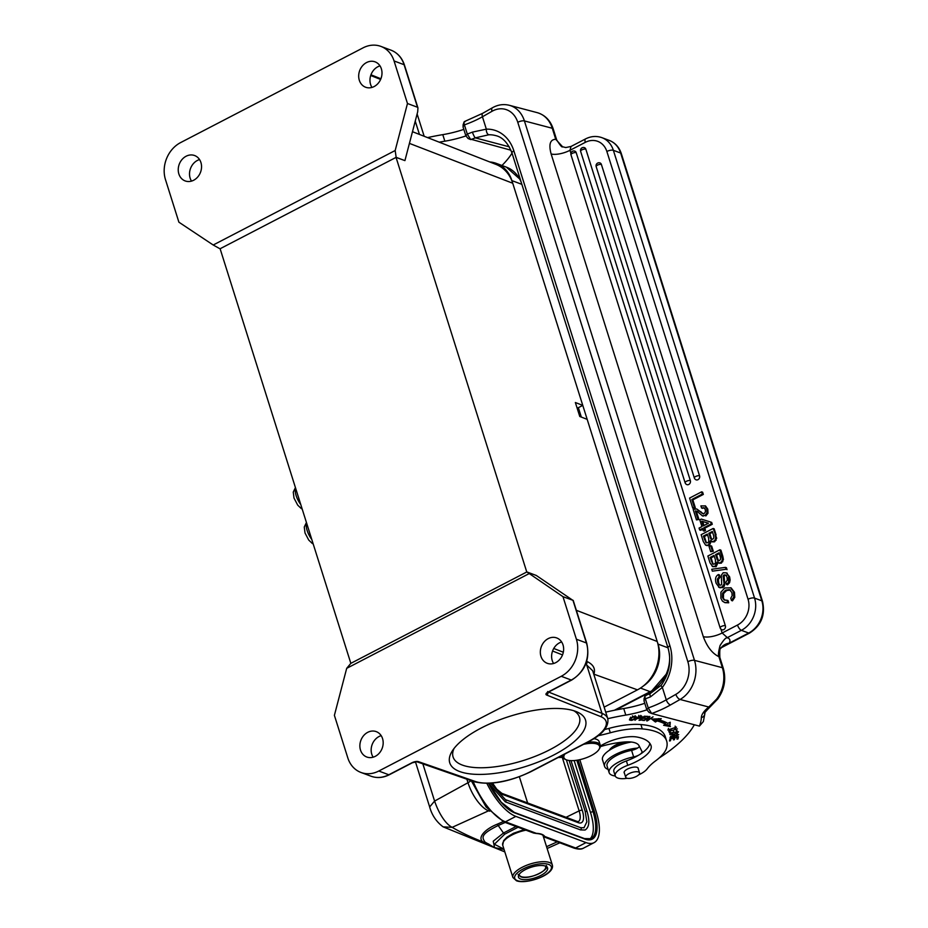 <?xml version="1.0" encoding="UTF-8"?>
<svg xmlns="http://www.w3.org/2000/svg" width="928" height="928" viewBox="0 0 928 928"><rect width="100%" height="100%" fill="white"/><g stroke="black" fill="none" stroke-linecap="round" stroke-linejoin="round"><path stroke-width="1.39" d="M489.752 161.959A33.489 28.118 110.5 0 1 496.352 163.398A33.489 28.118 110.5 0 1 511.908 180.624L658.045 644.102A33.489 28.118 110.5 0 1 643.081 686.198M581.334 417.09L578.364 407.67M302.157 508.962L301.414 508.602M407.473 103.507L395.177 150.522L213.208 245.004L178.895 222.186L165.486 179.638A28.316 23.78 110.5 0 1 180.635 142.576L363.092 47.838A28.316 23.78 110.5 0 1 380.898 46.4A28.316 23.78 110.5 0 1 394.064 60.958L407.473 103.507L417.507 107.254L404.086 64.705L394.064 60.958M193.674 180.241A13.549 11.368 -69.5 0 0 201.538 167.295A13.549 11.368 -69.5 0 0 194.625 155.544A13.549 11.368 -69.5 0 0 186.099 156.24A13.549 11.368 -69.5 0 0 178.246 169.174A13.549 11.368 -69.5 0 0 185.159 180.925A13.549 11.368 -69.5 0 0 193.674 180.241M374.123 86.548A13.549 11.368 -69.5 0 0 381.988 73.602A13.549 11.368 -69.5 0 0 375.074 61.851A13.549 11.368 -69.5 0 0 366.56 62.547A13.549 11.368 -69.5 0 0 358.695 75.481A13.549 11.368 -69.5 0 0 365.609 87.232A13.549 11.368 -69.5 0 0 374.123 86.548M395.177 150.522L396.152 157.342L220.006 248.797L213.208 245.004M220.11 248.739L350.842 663.346L526.872 571.938L562.971 596.669L573.214 600.404L586.751 643.266C590.208 659.1 585.185 671.35 571.718 680.038A2.459 0.974 -117.4 0 1 571.265 680.038A28.316 23.78 -69.5 0 0 586.415 642.965L572.994 600.416L536.303 575.464L526.872 571.938M191.516 181.111A13.549 11.368 110.5 0 1 197.386 160.44A13.549 11.368 110.5 0 1 199.543 159.581M576.961 407.589L577.866 407.937L582.772 405.385L512.732 183.245A36.934 31.018 -69.5 0 0 495.97 164.395L412.484 131.706M582.772 405.385L575.36 402.52L579.768 416.486L587.18 419.352L657.221 641.492A36.934 31.018 -69.5 0 1 637.466 689.84L593.897 674.169C595.625 668.833 593.421 664.657 587.262 661.618L586.682 661.386M604.151 707.136L637.466 689.84M526.768 571.996L396.047 157.389L404.921 160.614L417.693 111.766L417.948 107.834M553.61 663.497A13.549 11.368 110.5 0 1 559.48 642.837A13.549 11.368 110.5 0 1 561.637 641.967M563.319 652.233L553.738 648.463M373.149 757.19A13.549 11.368 110.5 0 1 379.018 736.53A13.549 11.368 110.5 0 1 381.188 735.66M562.971 596.669L576.392 639.23A28.316 23.78 110.5 0 1 561.243 676.292L378.786 771.029A28.316 23.78 110.5 0 1 360.969 772.467A28.316 23.78 110.5 0 1 347.814 757.909L334.393 715.349L346.689 668.346L350.842 663.346M346.689 668.346L528.658 573.864M481.412 727.912A71.166 26.309 -17.5 0 1 576.752 711.811A71.166 26.309 -17.5 0 1 525.55 766.528A71.166 26.309 -17.5 0 1 452.214 751.077A71.166 26.309 -17.5 0 1 481.412 727.912M375.306 756.32A13.549 11.368 -69.5 0 0 383.171 743.386A13.549 11.368 -69.5 0 0 376.258 731.635A13.549 11.368 -69.5 0 0 367.743 732.32A13.549 11.368 -69.5 0 0 359.878 745.265A13.549 11.368 -69.5 0 0 366.792 757.016A13.549 11.368 -69.5 0 0 375.306 756.32M555.768 662.627A13.549 11.368 -69.5 0 0 563.632 649.681A13.549 11.368 -69.5 0 0 556.719 637.942A13.549 11.368 -69.5 0 0 548.193 638.626A13.549 11.368 -69.5 0 0 540.34 651.572A13.549 11.368 -69.5 0 0 547.253 663.311A13.549 11.368 -69.5 0 0 555.768 662.627M585.73 664.077L592.667 670.724M396.152 157.342L404.921 160.614M371.966 87.418A13.549 11.368 110.5 0 1 377.835 66.746A13.549 11.368 110.5 0 1 380.004 65.876M454.036 748.478A66.248 24.488 162.5 0 0 453.084 756.981A66.248 24.488 162.5 0 0 523.624 760.426A66.248 24.488 162.5 0 0 579.432 717.147A66.248 24.488 162.5 0 0 573.771 710.732M505.238 822.44L498.406 825.398C480.112 834.388 481.957 837.485 485.077 842.137L494.612 847.635L493.232 841.209L503.475 833.019L497.292 824.18C484.358 829.307 476.992 838.193 483.244 842.021L488.836 844.109M466.888 779.207L467.99 782.722L434.594 801.073C438.41 812.325 445.069 823.751 452.156 827.347A607.886 211.804 165.4 0 0 483.244 842.021L485.089 842.137M486.875 783.383A44.324 17.632 62.6 0 0 515.864 816.396L586.032 842.589A44.324 17.632 62.6 0 0 594.082 842.647A44.324 17.632 62.6 0 0 596.205 811.722L579.803 759.684M516.061 826.477L503.475 833.019L504.704 834.191L494.404 844.248L503.95 849.143M515.864 816.396L505.435 821.814L536.338 833.344L533.612 833.031L503.881 821.941A2.459 2.065 -69.5 0 0 505.435 821.814A44.324 17.632 -117.4 0 1 473.106 781.376M594.082 842.647L583.654 848.064A44.324 17.632 -117.4 0 1 575.615 847.995A2.459 2.065 110.5 0 1 574.061 848.122L544.342 837.033L544.713 836.464A23.641 8.746 -17.5 0 0 536.338 833.344A0.986 0.638 92.3 0 1 535.769 833.367M543.506 835.792L543.506 835.919A0.986 0.916 -30.8 0 0 544.713 836.464L575.615 847.995L586.032 842.589M589.767 839.156A39.405 15.683 62.6 0 0 590.498 812.452L574.13 760.566M585.058 830.015L580.522 829.91L505.331 801.85L488.789 783.336M569.142 760.508L585.197 811.443L586.844 821.848L583.956 827.822M527.614 802.94L519.355 776.759M636.167 771.713A7.262 2.691 162.5 0 0 628.824 773.743A7.262 2.691 162.5 0 0 625.704 777.258A7.262 2.691 162.5 0 0 629.091 778.43A7.262 2.691 162.5 0 0 636.434 776.388A7.262 2.691 162.5 0 0 639.554 772.885A7.262 2.691 162.5 0 0 636.167 771.713M609.29 750.334L609.545 749.928A15.764 5.823 -17.5 0 1 610.984 748.223A15.764 5.823 -17.5 0 1 622.479 742.168M609.638 750.102A17.238 6.368 -17.5 0 1 610.172 749.569A17.238 6.368 -17.5 0 1 626.945 741.866M512.024 153.166A128.052 47.351 -17.5 0 1 501.955 165.497M439.222 142.181A113.274 41.888 -17.5 0 1 444.848 141.184A54.172 20.033 162.5 0 0 465.891 135.952M463.826 129.398A54.172 20.033 -17.5 0 1 442.784 134.641A113.274 41.888 162.5 0 0 427.553 137.611M644.113 720.604L648.637 717.414L646.63 720.847L647.28 720.917L653.045 716.857L647.906 719.989L649.913 716.544L649.264 716.474L643.986 720.198M647.64 719.13L647.906 719.989M647.28 720.917L647.036 720.151M676.141 736.229C678.206 734.373 677.858 734.257 675.108 735.881C677.858 734.257 678.206 734.373 676.141 736.229L678.762 734.64L671.176 737.284L670.7 736.171M671.199 737.273L672.904 735.231L670.004 737.4L674.586 736.588L674.749 734.489M672.58 734.257L672.986 735.568M674.18 735.289L674.586 736.588M676.57 731.716C678.217 732.644 676.616 733.596 671.756 734.582L670.329 732.9M671.756 734.582C669.888 734.245 670.619 733.468 673.937 732.227M673.438 730.951L673.844 732.262L677.579 732.099L677.173 730.788M676.651 731.705L676.234 730.394M671.698 732.668L669.784 734.512L676.663 733.63L678.542 731.786L671.698 732.668M633.14 719.525L630.356 719.676L630.982 718.516L632.884 717.158L635.61 717.054L633.14 719.525M632.896 717.158L632.478 715.848M630.982 718.516L630.576 717.205M629.509 719.548C630.936 721.149 633.267 720.348 636.48 717.17C635.715 715.627 633.615 716.091 630.216 718.539L629.474 719.989M674.157 737.725L673.774 738.398M677.753 736.902L677.336 737.69M670.271 738.618L669.842 739.477M670.932 738.85L673.821 738.189L673.438 739.883L674.424 739.662L674.807 737.957L677.405 737.366L676.999 739.175L677.997 738.943L678.496 736.728L670.028 738.676L669.506 740.962L670.503 740.73L670.816 738.491M670.503 740.73L670.097 739.419M677.997 738.943L677.579 737.632M674.424 739.662L674.018 738.352M674.702 728.828L676.512 727.158L667.789 729.965L671.35 730.104L668.763 729.686L675.538 727.448L674.575 728.434M656.827 719.652L657.244 720.963A82.986 30.682 -17.5 0 1 665.689 724.339L665.272 723.028A82.986 30.682 162.5 0 0 656.827 719.652L655.006 720.696L652.894 719.061M669.9 722.413L670.016 725.278L665.515 724.408M670.016 725.278L670.248 722.251L667.824 723.353A85.446 31.598 162.5 0 0 659.135 719.896L658.718 718.585M665.689 724.339L663.613 725.278L670.434 726.589M655.006 720.696L655.423 722.007L651.688 719.119L661.27 718.678L659.135 719.896M657.244 720.963L655.423 722.007M642.849 720.488L643.475 720.012L640.332 719.861L642.118 718.469L645.575 718.121L642.733 717.994L644.345 716.729L647.988 716.393L644.287 716.219L639.032 720.314L642.686 719.977M669.877 731.009L677.394 728.898L668.844 731.357L669.552 732.946L670.55 732.621L669.981 731.357L668.995 731.299M669.552 732.946L669.146 731.635M641.144 716.694C641.352 717.646 640.123 718.121 637.466 718.133L639.172 716.66L641.341 716.845L640.935 715.534M639.172 716.671L638.754 715.36M640.761 715.395L641.178 716.706M634.984 720.29L636.91 718.62C641.062 718.26 642.698 717.46 641.828 716.219L639.009 716.184L634.833 719.803M562.797 757.271A34.475 12.748 -17.5 0 1 558.25 757.48M644.774 703.308A54.172 20.033 -17.5 0 1 623.732 708.54A113.274 41.888 162.5 0 0 605.729 712.147M607.794 718.69A113.274 41.888 -17.5 0 1 625.797 715.094A54.172 20.033 162.5 0 0 646.839 709.85M639.45 746.506A7.389 2.726 -17.5 0 1 631.574 750.346A21.669 8.016 162.5 0 0 615.218 756.274A21.669 8.016 162.5 0 0 607.074 766.099L609.139 772.641A21.669 8.016 -17.5 0 1 633.638 756.888A7.389 2.726 162.5 0 0 638.928 755.032M694.33 724.756A128.052 47.351 -17.5 0 1 659.066 758.072M615.264 775.994A21.669 8.016 -17.5 0 1 613.188 775.611A21.669 8.016 -17.5 0 1 609.139 772.641M640.343 754.139A7.389 2.726 162.5 0 0 641.99 751.529A7.389 2.726 162.5 0 0 641.932 751.367L639.032 745.683A27.086 10.011 162.5 0 0 634.195 742.551A27.086 10.011 162.5 0 0 624.985 741.959A50.379 18.63 162.5 0 0 600.37 746.599M600.416 745.984A27.086 10.011 -17.5 0 1 637.095 737.052A59.891 22.144 -17.5 0 1 650.957 745.37A32.016 11.832 -17.5 0 1 651.05 745.648A32.016 11.832 -17.5 0 1 627.769 765.31A17.238 6.368 162.5 0 0 615.229 775.889A17.238 6.368 162.5 0 0 627.247 778.29M560.825 756.134A22.168 8.19 162.5 0 0 562.704 757.016A19.697 7.285 -17.5 0 1 562.751 755.137M608.93 728.41L610.299 732.784A49.254 18.212 162.5 0 1 642.28 728.909A76.142 28.153 -17.5 0 1 666.64 740.996L665.26 736.635A76.142 28.153 162.5 0 0 640.912 724.548A49.254 18.212 162.5 0 0 608.93 728.41A73.88 27.318 -17.5 0 1 604.65 729.536M610.299 732.784A73.88 27.318 -17.5 0 1 598.154 735.707M666.64 740.996A76.142 28.153 -17.5 0 1 666.664 747.666A49.254 18.212 162.5 0 1 655.609 760.844A49.254 18.212 162.5 0 0 647.187 768.848A17.238 6.368 162.5 0 1 638.673 774.845M615.229 775.889L613.86 771.528A17.238 6.368 -17.5 0 1 626.388 760.937A32.016 11.832 162.5 0 0 649.832 743.363M624.405 773.14A7.389 2.726 -17.5 0 1 624.138 772.711A7.389 2.726 -17.5 0 1 628.569 768.546A7.389 2.726 -17.5 0 1 636.875 767.259A7.389 2.726 -17.5 0 1 638.232 768.268A7.389 2.726 -17.5 0 1 638.255 768.778M637.571 748.072A24.128 8.92 162.5 0 0 614.116 755.206A24.128 8.92 162.5 0 0 604.592 766.4L602.527 759.846A24.128 8.92 -17.5 0 1 631.353 742.04M604.592 766.4A24.128 8.92 162.5 0 0 608.118 769.405M510.957 150.22L468.141 138.492L465.879 135.917L467.294 134.038L464.406 124.862C463.733 122.334 463.954 121.29 465.079 121.719M462.979 126.742L464.406 124.862A46.783 17.296 162.5 0 0 482.432 116.766L492.026 111.29A24.627 19.743 104.8 0 1 517.789 122.334L687.868 661.757A24.627 19.743 104.8 0 1 675.862 694.353L666.269 699.828A46.783 17.296 -17.5 0 1 648.243 707.936L645.354 698.772C644.682 696.244 644.902 695.188 646.027 695.617M465.879 135.917L462.991 126.742L463.872 124.978M699.422 726.102A129.526 47.896 162.5 0 0 701.336 717.646A4.93 4.536 2.3 0 0 704.886 713.481L703.366 721.532L699.422 726.102L651.665 713.516L648.243 707.936L646.828 709.816L643.939 700.652L645.354 698.772A46.783 17.296 162.5 0 0 650.482 696.847L662.36 687.439A39.405 31.587 -75.2 0 0 669.9 645.749L513.857 150.835A39.405 31.587 -75.2 0 0 486.342 129.154L472.422 132.112A46.783 17.296 -17.5 0 1 467.294 134.038L470.716 139.606L469.73 139.188M464.522 121.533L482.838 113.239L492.432 107.764C497.907 104.69 503.521 103.866 509.286 105.282A29.545 23.687 104.8 0 1 524.413 120.93L694.492 660.353A29.545 23.687 104.8 0 1 680.085 699.468L670.492 704.944A4.93 2.308 -119.7 0 1 666.269 699.828L662.36 687.439A4.93 1.334 36.9 0 1 661.258 685.235L650.134 693.668A4.93 0.928 68.1 0 0 650.482 696.847M661.27 685.224C669.378 673.542 671.64 661.13 668.044 647.976L512.001 153.074C507.941 142.773 502.361 136.915 495.274 135.5A34.475 27.643 -75.2 0 0 488.847 134.769L475.287 137.866A4.93 0.928 -111.9 0 1 472.422 132.112M643.939 700.652L644.821 698.877M648.869 712.333L650.679 713.087M649.09 712.402L646.828 709.816M701.336 717.646A37.92 14.024 -17.5 0 1 708.795 707.032L716.66 699.074L717.704 698.935M720.453 648.092L729.153 643.174A14.778 12.598 32 0 0 720.743 648.44C719.861 647.895 719.56 650.911 719.861 657.465A4.93 1.821 162.5 0 0 718.945 656.792L718.852 656.653C720 655.377 716.567 658.903 720.082 645.517C727.134 634.543 726.786 639.056 727.39 637.652L722.158 633L720.952 629.172M720.882 628.929A2.958 2.482 -69.5 0 0 725.371 625.75L576.207 152.668A2.958 2.482 -69.5 0 0 574.826 151.148A2.958 2.958 0 0 0 570.975 154.802A2.958 1.09 162.5 0 1 572.298 153.352A2.958 1.09 -17.5 0 1 576.207 152.668M570.906 153.294L569.966 150.313L571.045 146.438L565.767 147.552L562.565 146.752C562.148 147.703 560.176 145.406 556.661 139.861L553.227 128.957C550.385 120.431 545.038 114.991 537.173 112.636A29.545 23.687 -75.2 0 1 552.299 128.273A4.93 1.821 -17.5 0 1 553.227 128.957M585.835 149.176A2.958 2.482 -69.5 0 0 584.466 147.656A2.958 2.958 0 0 0 580.615 151.31A2.958 1.09 162.5 0 1 581.926 149.86A2.958 1.09 -17.5 0 1 585.835 149.176L690.339 480.6A2.958 2.482 -69.5 0 1 686.894 484.625A2.958 2.958 0 0 1 685.108 482.746L580.615 151.31M601.39 164.465A2.958 2.482 -69.5 0 0 600.022 162.945A2.958 2.958 0 0 0 596.17 166.599A2.958 1.09 162.5 0 1 597.481 165.149A2.958 1.09 -17.5 0 1 601.39 164.465L699.561 475.809A2.958 2.482 -69.5 0 1 696.116 479.834A2.958 2.958 0 0 1 694.33 477.955L596.17 166.599M734.779 597.33L734.454 592.238L733.456 591.867M725.07 602.678L728.724 602.782L728.028 600.544L724.049 599.859L722.413 597.423L722.564 593.212L725.615 590.127L729.489 589.651L731.925 592.632L732.157 595.718L730.765 598.235L731.461 600.462L733.77 596.948L733.468 591.855L730.754 587.737M734.454 592.238L731.09 587.853L724.768 587.969L720.905 592.192L720.894 598.282L722.436 601.135L724.698 602.539L727.726 602.411L727.018 600.184M728.724 602.782L727.726 602.4M725.116 600.277L724.049 599.871M725.058 600.242L722.413 597.423M723.422 597.794L723.55 593.584L722.552 593.201M723.55 593.584L726.612 590.521L725.615 590.138M726.624 590.521L730.498 590.011M733.758 596.948L734.767 597.319L732.47 600.845L731.461 600.462M719.594 587.494L722.796 587.656L724.35 586.078L723.167 576.021L724.049 574.873L725.766 575.047L727.053 577.193L727.332 580.104L725.824 582.192L726.52 584.431L727.529 584.802L729.57 582.703L730.139 580.012L729.605 576.822L726.288 572.843L723.167 572.738L721.334 575.244L721.659 584.338L720.917 585.139L719.084 584.884L717.68 582.436L717.367 579.13L719.13 576.764L718.423 574.536C715.592 576.16 714.838 579.072 716.161 583.294L719.328 587.505M722.796 587.656L721.798 587.285L723.701 584.524M718.585 587.122L721.798 587.285M724.35 586.078L723.341 585.707M724.722 584.895L724.432 580.441L723.434 580.07M724.466 580.429L724.142 576.392L723.132 576.021M724.165 576.404L723.33 575.569M724.327 575.94L725.058 575.244L724.049 574.873M725.058 575.244L726.763 575.418M729.57 582.703L728.573 582.332M726.52 584.431L728.561 582.332L728.608 576.45M729.594 576.822L726.299 572.831M727.216 573.168L726.288 572.843M719.687 585.255L718.69 582.807L717.692 582.436M718.701 582.807L718.365 579.513L717.356 579.13M718.365 579.513L720.128 577.146L719.13 576.775M720.128 577.146L719.42 574.908L718.423 574.536M726.044 569.27L712.344 571.172L726.044 569.27L725.441 567.368L711.741 569.27L712.344 571.172M727.042 569.653L726.438 567.739L725.441 567.368M720.325 556.8L720.58 559.259L719.455 560.616L717.425 560.083L715.569 554.631L719.061 552.81L720.325 556.8M718.33 560.837L717.425 560.083L718.434 560.454L717.843 559.027L716.834 558.644M717.843 559.027L716.567 555.002L715.569 554.631M716.567 555.002L719.304 553.587M715.395 559.746L715.476 562.983L714.456 564.073L712.681 563.969L710.106 557.461L714.038 555.431L715.395 559.746M713.226 564.27L712.24 561.37L711.242 560.999M712.217 561.37L711.103 557.844L710.106 557.461M711.103 557.844L714.282 556.197M707.867 556.034L710.001 562.797L712.658 566.544L716.114 566.695L715.117 566.324L717.216 561.904L718.516 562.936L720.372 562.739L721.81 561.301L722.425 559.224L719.896 549.782L707.867 556.034M713.203 566.753L712.228 566.405M712.252 566.37L715.117 566.324M716.114 566.695L718.214 562.217M719.432 563.25L721.381 563.122L720.372 562.751M721.369 563.11L723.422 559.596L722.425 559.224M723.434 559.596L722.808 556.243L721.798 555.872M722.819 556.243L720.905 550.165L719.896 549.782M712.298 550.884L713.296 551.255L710.697 551.708L712.298 550.884L710.674 545.722L709.073 546.546L710.697 551.708M713.296 551.255L711.672 546.093L710.674 545.722M713.597 535.456L713.852 537.915L712.727 539.272L710.697 538.739L708.841 533.287L712.333 531.466L713.597 535.456M711.602 539.493L710.697 538.739L711.706 539.11L711.115 537.683L710.106 537.3M711.115 537.683L709.839 533.658L708.841 533.287M709.839 533.658L712.576 532.243M708.667 538.402L708.748 541.639L707.728 542.729L705.953 542.625L703.378 536.117L707.31 534.087L708.667 538.402M706.498 542.926L705.512 540.026L704.503 539.655M705.489 540.026L704.375 536.5L703.378 536.117M704.375 536.5L707.542 534.853M712.704 541.906L714.641 541.778L716.694 538.252L713.168 528.45L701.139 534.69L703.273 541.453L705.524 545.026L706.916 545.583M706.475 545.409L705.5 545.061M705.524 545.026L709.386 545.351L706.916 545.571M709.386 545.351L711.486 540.873M708.377 544.98L710.488 540.56L711.788 541.592L713.644 541.395L715.082 539.957L715.697 537.88L715.082 534.528M716.694 538.252L715.697 537.88M716.091 534.899L714.166 528.821L713.168 528.45M703.992 525.526L702.728 521.513L701.719 521.142L708.435 523.218L703.227 525.921L701.719 521.142M702.728 521.513L708.354 523.264M699.793 519.854L701.928 526.594L699.051 528.09L699.642 529.958L702.508 528.461L703.227 530.735L704.538 530.062L703.818 527.788L711.266 523.926L710.674 522.058L701.278 519.088L699.793 519.854M702.751 529.238L700.652 530.329L699.642 529.958M704.538 530.062L705.535 530.433L704.224 531.118L703.227 530.735M705.535 530.433L704.816 528.16L703.818 527.788M704.816 528.16L712.263 524.297L711.266 523.926M712.263 524.297L711.683 522.429L710.674 522.058M704.944 508.08L701.568 507.964L703.934 507.72L705.338 509.565L705.419 511.931L704.178 513.509L702.6 513.625L696.638 508.938L693.181 509.449L696.464 519.889L697.937 519.123L695.35 510.91L696.963 511.2L702.334 515.794L704.862 515.574L706.997 512.871L706.788 508.764L705.071 505.783M703.598 514.008L696.65 508.915M697.937 519.123L698.946 519.494L696.464 519.889M698.946 519.494L696.348 511.282L695.35 510.91M696.348 511.282L697.96 511.583M703.227 516.119L702.322 515.806M704.862 515.574L702.38 515.806M705.86 515.945L707.994 513.242L706.997 512.871M708.006 513.242L707.786 509.147L706.776 508.776M707.786 509.147L705.547 505.957L700.884 505.899M700.884 505.911L701.568 507.964M702.542 508.358L701.533 507.987M689.597 498.069L692.764 508.126L694.295 507.338L691.836 499.508L702.322 494.056L701.626 491.828L689.597 498.069M694.295 507.338L695.304 507.709L693.761 508.509L692.764 508.126M695.304 507.709L692.833 499.879L691.836 499.508M692.833 499.879L703.331 494.427L702.322 494.056M703.331 494.427L702.624 492.2L701.626 491.828M718.852 656.653C712.263 653.451 707.09 646.781 703.308 636.666L551.128 153.978C548.576 144.374 550.118 139.478 555.733 139.293L552.299 128.273L524.413 120.93A4.93 1.821 162.5 0 0 517.789 122.334M555.733 139.293L562.565 146.752M564.92 754.012A18.711 6.925 162.5 0 0 566.231 759.777A18.711 6.925 162.5 0 0 583.863 758.582A18.711 6.925 162.5 0 0 598.978 749.453A18.711 6.925 162.5 0 0 597.017 744.07A18.711 6.925 162.5 0 0 583.561 744.337M587.459 742.319A19.697 7.285 -17.5 0 1 597.539 742.783A19.697 7.285 -17.5 0 1 600.288 745.196A19.697 7.285 -17.5 0 1 599.616 748.444L598.978 749.453M565.465 759.44A19.697 7.285 -17.5 0 1 565.14 759.313A19.697 7.285 -17.5 0 1 562.716 757.039L562.206 755.427M600.288 745.196L599.186 741.704A19.697 7.285 162.5 0 0 593.85 738.676M313.165 543.878L312.423 543.518M520.596 879.025A15.266 5.649 162.5 0 0 537.88 876.809A15.266 5.649 162.5 0 0 547.59 867.982A15.266 5.649 162.5 0 0 545.467 866.114A15.266 5.649 -17.5 0 0 528.183 868.318A15.266 5.649 -17.5 0 0 518.474 877.157A15.266 5.649 -17.5 0 0 520.596 879.025M521.861 184.336L511.908 180.624M658.045 644.102L667.998 647.814M521.258 182.433A33.489 28.118 -69.5 0 0 506.375 167.144L520.364 179.603M667.777 672.406L651.05 691.685A4.93 1.96 -117.4 0 1 650.157 691.685L640.482 688.066M614.394 710.256L650.157 691.685A33.489 28.118 -69.5 0 0 669.366 653.834M295.591 488.116A12.806 5.185 62.3 0 0 300.765 504.542M519.239 874.28A13.792 5.104 162.5 0 0 521.246 876.647A13.792 5.104 162.5 0 0 537.695 874.304A13.792 5.104 162.5 0 0 545.304 866.056M576.358 610.299L657.221 641.492M512.732 183.245L409.434 143.388M571.718 680.038L548.622 692.021A2.459 0.974 62.6 0 1 548.17 692.021A4.93 1.821 162.5 0 0 546.627 695.026L600.636 716.555A2.459 2.088 -68.3 0 0 601.97 713.342L586.531 664.39L587.262 661.618M552.554 651.004L562.507 654.924M576.392 639.23L586.415 642.965A2.459 0.905 -17.5 0 1 586.751 643.266M548.17 692.021L571.265 680.038L561.243 676.292M600.636 716.555A41.864 15.474 -17.5 0 1 587.482 742.064L530.491 771.655A41.864 15.474 -17.5 0 1 475.484 781.538L418.366 761.621A4.93 1.821 162.5 0 0 411.904 762.781L388.809 774.764A2.459 0.974 62.6 0 0 389.25 774.776C383.113 777.861 377.035 778.348 370.991 776.202A28.316 23.78 -69.5 0 0 388.809 774.764L378.786 771.029M389.25 774.776L412.345 762.781A2.459 0.974 -117.4 0 1 411.904 762.781M418.366 761.621A2.459 2.053 109.2 0 1 416.869 761.76L412.345 762.781M530.491 771.655A2.459 0.974 62.6 0 0 530.944 771.655C508.869 782.118 489.88 785.471 473.976 781.678A2.459 2.053 -70.8 0 0 475.484 781.538M530.944 771.655L587.934 742.064A2.459 0.974 -117.4 0 1 587.482 742.064M548.576 692.056L601.97 713.342A44.324 16.391 -17.5 0 1 607.77 718.608L592.632 670.596M548.065 692.346A2.459 2.088 111.7 0 1 546.627 695.026M404.434 65.006A2.459 0.905 162.5 0 0 404.086 64.705A28.316 23.78 -69.5 0 0 390.932 50.135C397.509 52.757 402.01 57.722 404.434 65.006L417.878 107.671M419.444 134.432L415.245 121.139M380.619 79.448L370.713 75.504M470.914 780.61A9.848 3.642 -17.5 0 1 467.99 782.722A26.112 10.394 62.6 0 0 488.569 810.817L452.156 827.347L443.108 826.86M557.218 841.835L546.557 846.684M497.292 824.18L503.15 821.64M489.091 810.596A9.848 8.271 110.5 0 0 488.569 810.817L489.648 811.211M422.855 763.848L434.594 801.073L429.664 806.931M504.704 834.191L518.091 827.242M578.144 760.02L594.21 810.979A40.391 16.066 -117.4 0 1 584.942 839.098L514.762 812.905A40.391 16.066 -117.4 0 1 488.604 783.336M576.833 760.241L592.899 811.2A39.405 15.683 -117.4 0 1 591.008 838.692L584.478 838.587A0.986 0.824 110.5 0 1 584.942 839.098M514.762 812.905A0.986 0.824 -69.5 0 0 514.298 812.406L501.248 802.244L488.696 783.336M594.21 810.979L590.498 812.452M585.208 829.945C589.326 827.173 589.93 820.967 587.006 811.304L585.197 811.443M584.072 827.764L580.603 827.672A1.23 1.032 110.5 0 1 580.522 829.91M505.331 801.85A1.23 1.032 -69.5 0 0 505.412 799.611L580.603 827.672M492.339 783.093A17.69 7.041 -117.4 0 0 503.046 794.623L578.237 822.672A17.69 7.041 -117.4 0 0 582.297 810.364L566.37 759.835M562.264 757.318L579.142 810.875A15.231 6.067 -117.4 0 1 578.295 821.57L577.088 821.408A2.459 2.065 110.5 0 1 578.237 822.672M582.297 810.353A2.459 0.905 162.5 0 0 579.142 810.875L566.068 817.301M503.046 794.623A2.459 2.065 -69.5 0 0 501.897 793.359L496.712 789.136L492.559 783.081M444.848 141.184L442.784 134.641M623.732 708.54L625.797 715.094M631.574 750.346L633.638 756.888M642.28 728.909L640.912 724.548M627.769 765.31L626.388 760.937M482.838 113.239A4.93 2.308 60.3 0 0 482.432 116.766L486.342 129.154A4.93 2.865 -91.8 0 0 488.847 134.769M492.432 107.764A4.93 2.308 60.3 0 0 492.026 111.29M716.66 699.074A29.545 23.687 -75.2 0 0 722.378 667.696L694.492 660.353A4.93 1.821 162.5 0 0 687.868 661.757M710.419 706.498L708.795 707.032L680.085 699.468A4.93 2.308 -119.7 0 1 675.862 694.353M670.492 704.944A51.713 19.117 -17.5 0 1 651.665 713.516M512.001 153.074A4.93 1.821 -17.5 0 1 513.857 150.835M668.044 647.976A4.93 1.821 -17.5 0 1 669.9 645.749M509.298 146.833L475.287 137.866A51.713 19.117 -17.5 0 1 470.716 139.606M718.945 656.792L722.378 667.696A4.93 1.821 -17.5 0 1 723.306 668.38L719.861 657.465M721.926 629.764A2.958 2.958 0 0 1 720.14 627.885A2.958 1.09 162.5 0 1 721.462 626.435A2.958 1.09 -17.5 0 1 725.371 625.75M727.39 637.652A19.697 7.285 162.5 0 1 729.153 643.174L748.664 633.047L741.391 630.332L727.448 637.571M551.128 153.978A14.778 5.464 -17.5 0 0 569.966 150.313L585.313 142.344A19.697 16.542 110.5 0 1 606.866 151.473L748.049 599.244A19.697 16.542 110.5 0 1 737.505 625.031L722.158 633A14.778 5.464 -17.5 0 1 703.308 636.666M571.242 146.346L585.556 138.91A4.93 1.96 62.6 0 0 585.313 142.344M585.556 138.91C590.997 136.161 596.46 135.743 601.936 137.669A24.627 20.671 110.5 0 1 613.373 150.324A4.93 1.821 162.5 0 0 606.866 151.473M721.207 647.767L749.557 633.058A4.93 1.96 62.6 0 1 748.664 633.047A24.627 20.671 -69.5 0 0 761.83 600.81L620.646 153.039L613.373 150.324L754.557 598.108A4.93 1.821 162.5 0 0 748.049 599.244M749.557 633.058C761.204 625.588 765.53 615.044 762.514 601.414A4.93 1.821 -17.5 0 0 761.83 600.81L754.557 598.108A24.627 20.671 110.5 0 1 741.391 630.332A4.93 1.96 -117.4 0 1 737.505 625.031M685.108 482.746A2.958 1.09 162.5 0 1 686.43 481.296A2.958 1.09 -17.5 0 1 690.339 480.6M694.33 477.955A2.958 1.09 162.5 0 1 695.652 476.505A2.958 1.09 -17.5 0 1 699.561 475.809M730.139 580.012L729.141 579.64M722.808 561.684L721.81 561.301M714.641 541.778L713.644 541.407M716.08 540.34L715.082 539.957M701.185 511.943L700.176 511.56M555.744 139.188A4.93 1.821 -17.5 0 1 556.661 139.861M609.209 140.383A24.627 20.671 -69.5 0 1 620.646 153.039A4.93 1.821 -17.5 0 1 621.331 153.642C619.196 147.192 615.16 142.773 609.209 140.383L601.936 137.669M306.6 523.021A12.806 5.185 62.3 0 0 311.773 539.458M542.996 835.409L552.346 865.035A20.683 7.644 162.5 0 0 549.457 862.518A20.683 7.644 -17.5 0 0 526.048 865.511A20.683 7.644 -17.5 0 0 512.894 877.482L502.709 845.188A20.683 7.644 -17.5 0 1 525.967 830.177M517.395 880.684A19.21 7.099 -17.5 0 1 523.253 868.921A19.21 7.099 -17.5 0 1 548.668 864.444A19.21 7.099 162.5 0 1 542.81 876.218A19.21 7.099 162.5 0 1 517.395 880.684M496.352 163.398L506.375 167.144M651.05 691.685L615.856 709.966M301.38 508.648L297.702 505.122L294.002 498.069L293.26 492.095L295.429 487.594M518.114 874.396L520.631 876.705C528.693 880.521 550.478 869.443 546.29 865.511M360.969 772.467L370.991 776.202M473.976 781.678L416.869 761.76M587.934 742.064C602.411 734.651 609.023 726.833 607.77 718.608M547.648 691.522L547.532 692.775L548.622 692.021M380.898 46.4L390.932 50.135M380.909 78.764L370.968 74.797M424.166 136.277L417.124 113.97M415.431 761.784L429.629 806.838C431.891 815.12 436.369 821.79 443.085 826.836L504.82 851.892M547.126 848.505L559.816 842.81M494.636 847.647L504.055 849.445M503.881 821.941L486.063 806.966L471.296 780.75M583.654 848.064C581.659 849.422 578.469 849.445 574.061 848.122M544.342 837.033L543.518 835.815M533.612 833.031L536.024 833.46C540.374 833.796 542.903 834.678 543.588 836.093L543.738 836.383M584.478 838.587L514.298 812.406M587.006 811.304L571.033 760.647M505.412 799.611L490.68 783.232M577.088 821.408L501.897 793.359M625.704 777.258L624.103 772.2M639.554 772.885L637.965 767.827M677.776 734.93L677.37 733.619M635.204 715.743L635.61 717.054M629.95 718.365L630.356 719.676M675.132 726.137L675.538 727.448M668.346 728.376L668.763 729.686M462.979 125.292L464.07 121.974M509.286 105.282L537.173 112.636M704.886 713.481C703.61 713.922 705.477 711.602 710.477 706.521M650.134 693.668L645.482 695.443M643.928 699.19L645.018 695.872M648.892 712.333L650.899 713.191M467.944 138.434L469.951 139.281M710.454 706.544L717.762 698.981C724.455 689.492 726.299 679.296 723.306 668.38M721.868 646.944L720.743 648.44M719.281 587.494L720.29 587.865M718.574 562.948L719.42 563.273M711.846 541.604L712.692 541.929M720.14 627.885L570.975 154.802M762.514 601.414L621.331 153.642M566.231 759.777L565.14 759.313M312.388 543.553L308.711 540.038L305.01 532.985L304.268 527.011L306.437 522.51M502.709 845.188L503.614 840.652L506.99 837.149L513.497 833.251L524.355 829.574M512.894 877.482L516.455 880.765C526.362 884.651 555.037 874.814 552.346 865.035"/></g></svg>

